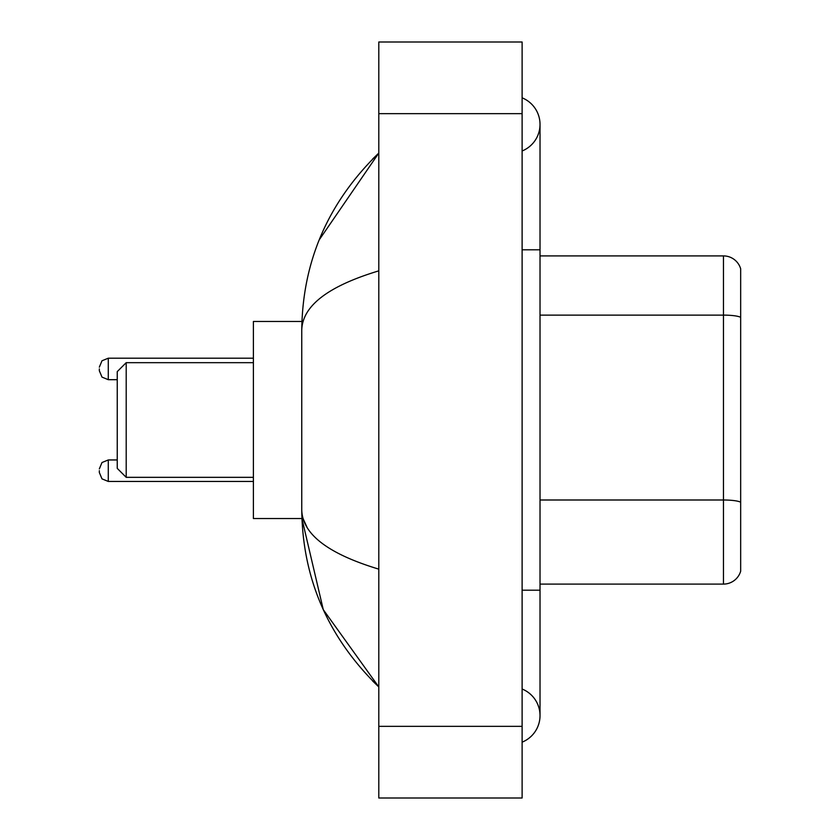 <?xml version="1.0" encoding="UTF-8"?>
<svg xmlns="http://www.w3.org/2000/svg" width="840" height="840" viewBox="0 0 840 840"><rect width="100%" height="100%" fill="white"/><g stroke="black" fill="none" stroke-linecap="round" stroke-linejoin="round"><path stroke-width="1.26" d="M522.113 590.195L540.025 590.195L540.025 124.404A28.665 28.665 0 0 1 522.113 150.98A28.665 28.665 0 0 0 522.113 97.839A28.665 28.665 0 0 1 540.025 124.404A28.665 28.665 0 0 0 522.113 97.839A28.665 28.665 0 0 1 540.025 124.404M522.113 742.161A28.665 28.665 0 0 0 522.113 689.021A28.665 28.665 0 0 1 522.113 742.161A28.665 28.665 0 0 0 540.025 715.596A28.665 28.665 0 0 1 522.113 742.161M378.798 270.858C328.125 286.135 302.453 305.865 301.76 330.068L301.76 509.933C302.337 534.051 328.01 553.791 378.798 569.142M378.798 798L522.113 798L522.113 42L378.798 42L378.798 798M301.76 330.068C302.526 261.177 328.209 202.178 378.798 153.069L319.211 239.883M301.917 321.468L253.397 321.468L253.397 518.532L301.917 518.532L323.274 609.651L378.798 686.931C328.209 637.823 302.526 578.823 301.76 509.933M307.135 527.489L303.041 518.532M740.67 268.8A17.913 17.913 0 0 0 723.471 255.906A17.913 17.913 0 0 1 740.67 268.8L740.67 571.2A17.913 17.913 0 0 1 723.471 584.094L540.025 584.094M740.67 317.352A17.913 3.108 180 0 0 723.471 315.116L723.471 255.906L540.025 255.906M740.67 317.604L740.67 502.236A17.913 3.108 180 0 0 723.471 500L723.471 315.116L540.025 315.116M126.2 477.33L126.2 362.67L117.243 371.627L117.243 468.374L126.2 477.33L253.397 477.33M99.33 470.694L99.33 472.49L99.33 470.694M99.33 368.939L99.33 370.734L99.33 368.939M522.113 249.805L540.025 249.805M378.798 726.337L522.113 726.337M378.798 113.663L522.113 113.663M723.471 584.094L723.471 500L540.025 500M99.33 468.909L101.997 462.525L108.287 459.953L108.287 481.446L253.397 481.446M253.397 358.197L108.287 358.197L108.287 379.691L101.997 377.118L99.33 370.734M540.025 590.195L540.025 715.596M378.798 153.069L372.561 159.085M378.798 686.931L372.561 680.915M126.2 362.67L253.397 362.67M108.287 459.953L117.243 459.953M108.287 481.446L101.997 478.874L99.33 472.49M108.287 379.691L117.243 379.691M108.287 358.197L101.997 360.769L99.33 367.154"/></g></svg>
